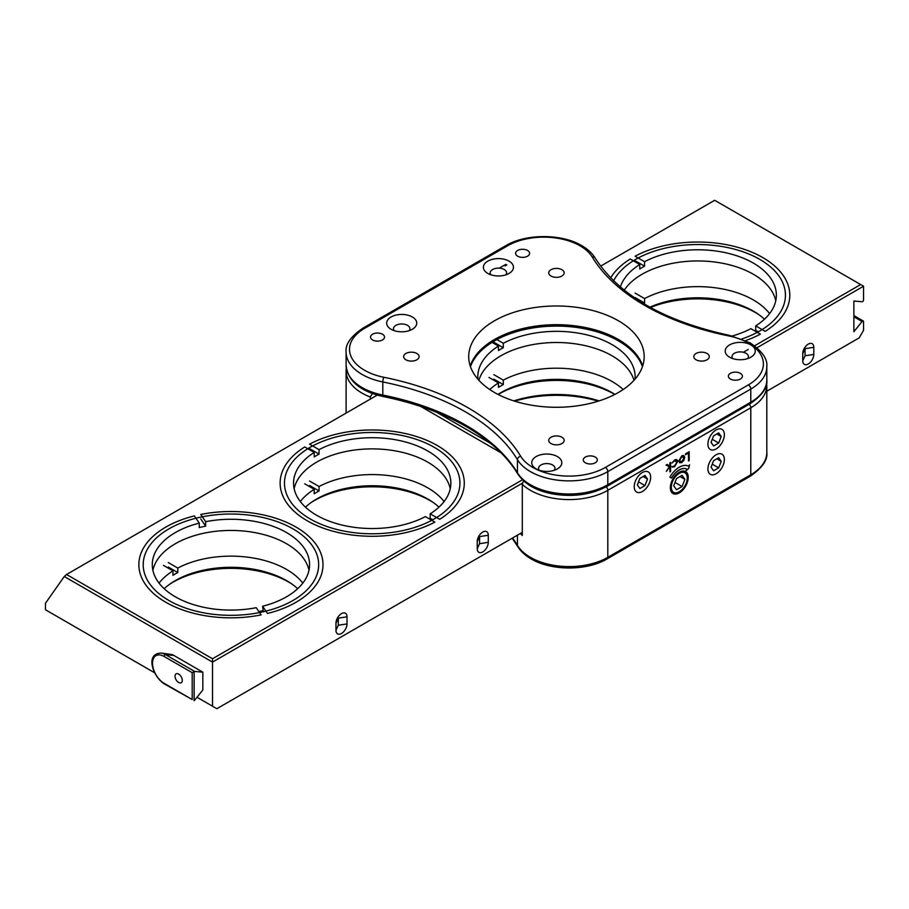 <?xml version="1.0" encoding="UTF-8"?>
<svg xmlns="http://www.w3.org/2000/svg" width="909" height="909" viewBox="0 0 909 909"><rect width="100%" height="100%" fill="white"/><g stroke="black" fill="none" stroke-linecap="round" stroke-linejoin="round"><path stroke-width="1.36" d="M520.403 533.469A54.71 31.588 0 0 0 522.3 535.446L522.3 484.349L523.209 481.668M513.79 400.892A87.73 50.654 180 0 1 599.122 400.892M598.236 401.164A91.15 52.62 0 0 0 514.676 401.164M532.844 486.133A51.29 29.611 0 0 0 605.383 486.133M506.881 264.905L505.109 265.939M372.77 392.824L370.293 397.04L370.293 399.119M681.761 462.601L679.625 462.761L678.853 460.897L681.761 455.886C683.534 455.034 684.5 455.591 684.659 457.545L683.898 460.295L681.761 462.601M679.296 473.339A11.283 6.511 120 0 0 671.319 487.167A11.283 6.511 120 0 0 679.296 491.769A11.283 6.511 120 0 0 687.272 477.952A11.283 6.511 120 0 0 679.296 473.339M642.447 472.487A11.624 6.715 120 0 0 634.221 486.724A11.624 6.715 120 0 0 642.447 491.474A11.624 6.715 120 0 0 650.662 477.225A11.624 6.715 120 0 0 642.447 472.487A11.624 6.715 120 0 0 634.221 486.724A11.624 6.715 120 0 0 642.447 491.474A11.624 6.715 120 0 0 650.662 477.225A11.624 6.715 120 0 0 642.447 472.487M716.144 429.934A11.624 6.715 120 0 0 707.918 444.171A11.624 6.715 120 0 0 716.144 448.921A11.624 6.715 120 0 0 724.371 434.672A11.624 6.715 120 0 0 716.144 429.934A11.624 6.715 120 0 0 707.918 444.171A11.624 6.715 120 0 0 716.144 448.921A11.624 6.715 120 0 0 724.371 434.672A11.624 6.715 120 0 0 716.144 429.934M716.144 454.75A11.624 6.715 120 0 0 707.918 468.987A11.624 6.715 120 0 0 716.144 473.737A11.624 6.715 120 0 0 724.371 459.499A11.624 6.715 120 0 0 716.144 454.75A11.624 6.715 120 0 0 707.918 468.987A11.624 6.715 120 0 0 716.144 473.737A11.624 6.715 120 0 0 724.371 459.499A11.624 6.715 120 0 0 716.144 454.75M686.988 469.226L686.136 470.714L688.772 468.419L689.556 464.783L688.692 466.272A18.805 10.863 120 0 0 679.296 467.203A18.805 10.863 120 0 0 669.888 477.123L671.603 478.111A15.385 8.885 -60 0 1 686.988 469.226M689.192 460.579L688.499 460.977L688.499 453.023L685.545 454.727L685.545 453.818L689.192 451.716L689.192 460.579L688.499 460.863M670.592 471.544L669.899 471.941L669.899 466.692L666.354 471.373L669.319 466.601L666.058 465.067L667.047 464.499L669.899 465.84L669.899 462.851L670.592 462.454L670.592 471.544L669.899 471.828M671.967 466.726L674.58 465.942L676.989 462.011L674.58 460.829L671.967 463.045L674.592 460.034C676.432 459.079 677.466 459.579 677.671 461.545L674.535 466.772L672.353 467.078M674.535 466.772L671.865 466.681M676.819 459.727L677.58 461.488L674.433 466.715M676.285 460.568L674.478 460.772L671.978 462.999M670.49 462.511L670.49 471.487M669.217 466.544L666.07 465.056M669.797 466.84L666.467 471.203M689.09 451.773L689.09 460.522M688.408 453.08L685.545 454.614M686.295 470.43L688.772 468.419M688.67 468.362L689.374 465.09M671.501 478.054A15.385 8.885 -60 0 1 686.886 469.169L686.886 469.169M683.738 455.614L684.568 457.488L683.795 460.238L681.659 462.545L679.523 462.704M683.284 456.477L681.659 456.625L679.443 460.443L680.148 461.92M681.761 461.795L683.977 457.943L681.761 456.682L679.546 460.499L681.761 461.795M642.674 365.986A87.73 50.654 0 0 0 618.484 339.523A87.73 50.654 0 0 0 530.549 326.945A87.73 50.654 0 0 0 470.237 365.986M618.484 320.82A87.73 50.654 0 0 0 522.88 309.833A87.73 50.654 0 0 0 468.726 356.635A87.73 50.654 0 0 0 494.428 392.449A87.73 50.654 0 0 0 590.032 403.426A87.73 50.654 0 0 0 644.186 356.635A87.73 50.654 0 0 0 618.484 320.82M554.263 470.271A8.204 4.738 0 0 0 554.99 468.317A8.204 4.738 0 0 0 552.581 464.965A8.204 4.738 0 0 0 543.639 463.942A8.204 4.738 0 0 0 538.571 468.317A8.204 4.738 0 0 0 539.31 470.271M557.422 456.591A15.044 8.692 0 0 0 536.14 456.591A15.044 8.692 0 0 0 536.14 468.874L536.14 468.874A15.044 8.692 0 0 0 557.422 468.874A15.044 8.692 0 0 0 557.422 456.591M409.175 330.66A8.204 4.738 0 0 0 409.902 328.706A8.204 4.738 0 0 0 407.505 325.354A8.204 4.738 0 0 0 398.562 324.331A8.204 4.738 0 0 0 393.495 328.706A8.204 4.738 0 0 0 394.222 330.66M412.334 316.98A15.044 8.692 0 0 0 391.063 316.98A15.044 8.692 0 0 0 391.063 329.263L391.063 329.263A15.044 8.692 0 0 0 412.334 329.263A15.044 8.692 0 0 0 412.334 316.98M505.904 274.825A8.204 4.738 0 0 0 506.631 272.87A8.204 4.738 0 0 0 504.222 269.518A8.204 4.738 0 0 0 495.28 268.485A8.204 4.738 0 0 0 490.212 272.87A8.204 4.738 0 0 0 490.94 274.825M509.063 261.144A15.044 8.692 0 0 0 487.781 261.144A15.044 8.692 0 0 0 487.781 273.427L487.781 273.427A15.044 8.692 0 0 0 509.063 273.427A15.044 8.692 0 0 0 509.063 261.144M747.709 358.589A8.204 4.738 0 0 0 748.437 356.635A8.204 4.738 0 0 0 746.028 353.283A8.204 4.738 0 0 0 737.085 352.249A8.204 4.738 0 0 0 732.018 356.635A8.204 4.738 0 0 0 732.756 358.589M750.868 344.909A15.044 8.692 0 0 0 729.586 344.909A15.044 8.692 0 0 0 729.586 357.192L729.586 357.192A15.044 8.692 0 0 0 750.868 357.192A15.044 8.692 0 0 0 750.868 344.909M527.561 250.464A7.011 4.045 0 0 0 519.925 249.589A7.011 4.045 0 0 0 515.596 253.327A7.011 4.045 0 0 0 517.641 256.179A7.011 4.045 0 0 0 525.288 257.065A7.011 4.045 0 0 0 529.617 253.327A7.011 4.045 0 0 0 527.561 250.464M382.473 334.228A7.011 4.045 0 0 0 374.838 333.342A7.011 4.045 0 0 0 370.508 337.091A7.011 4.045 0 0 0 372.565 339.943A7.011 4.045 0 0 0 380.201 340.83A7.011 4.045 0 0 0 384.53 337.091A7.011 4.045 0 0 0 382.473 334.228M595.27 457.079A7.011 4.045 0 0 0 587.623 456.204A7.011 4.045 0 0 0 583.294 459.943A7.011 4.045 0 0 0 585.351 462.806A7.011 4.045 0 0 0 592.986 463.681A7.011 4.045 0 0 0 597.315 459.943A7.011 4.045 0 0 0 595.27 457.079M740.346 373.315A7.011 4.045 0 0 0 732.711 372.44A7.011 4.045 0 0 0 728.382 376.178A7.011 4.045 0 0 0 730.438 379.042A7.011 4.045 0 0 0 738.074 379.917A7.011 4.045 0 0 0 742.403 376.178A7.011 4.045 0 0 0 740.346 373.315M561.921 269.712A7.726 4.465 0 0 0 553.501 268.746A7.726 4.465 0 0 0 548.729 272.87A7.726 4.465 0 0 0 550.99 276.018A7.726 4.465 0 0 0 559.41 276.995A7.726 4.465 0 0 0 564.182 272.87A7.726 4.465 0 0 0 561.921 269.712M416.833 353.476A7.726 4.465 0 0 0 408.414 352.51A7.726 4.465 0 0 0 403.641 356.635A7.726 4.465 0 0 0 405.903 359.782A7.726 4.465 0 0 0 414.334 360.759A7.726 4.465 0 0 0 419.106 356.635A7.726 4.465 0 0 0 416.833 353.476M561.921 437.24A7.726 4.465 0 0 0 553.501 436.275A7.726 4.465 0 0 0 548.729 440.399A7.726 4.465 0 0 0 550.99 443.547A7.726 4.465 0 0 0 559.41 444.512A7.726 4.465 0 0 0 564.182 440.399A7.726 4.465 0 0 0 561.921 437.24M707.009 353.476A7.726 4.465 0 0 0 698.578 352.51A7.726 4.465 0 0 0 693.806 356.635A7.726 4.465 0 0 0 696.078 359.782A7.726 4.465 0 0 0 704.498 360.759A7.726 4.465 0 0 0 709.27 356.635A7.726 4.465 0 0 0 707.009 353.476M169.892 584.078A82.071 47.382 180 0 1 288.971 582.237A82.071 47.382 180 0 1 291.982 584.078M292.971 528.868A87.73 50.654 0 0 0 197.367 517.891A87.73 50.654 0 0 0 143.202 564.682A87.73 50.654 0 0 0 168.904 600.497A87.73 50.654 0 0 0 264.508 611.473A87.73 50.654 0 0 0 318.661 564.682A87.73 50.654 0 0 0 292.971 528.868M434.229 447.308A87.73 50.654 0 0 0 338.625 436.331A87.73 50.654 0 0 0 284.472 483.122A87.73 50.654 0 0 0 310.162 518.937A87.73 50.654 0 0 0 405.766 529.924A87.73 50.654 0 0 0 459.931 483.122A87.73 50.654 0 0 0 434.229 447.308M194.128 671.569L194.128 700.646A1.363 0.795 120 0 0 194.617 700.214L202.832 689.988L202.832 672.171L194.617 671.433A1.363 0.795 120 0 0 194.128 671.569L192.197 672.683L164.143 656.491A16.442 9.488 -120 0 0 152.519 663.206A16.442 9.488 -120 0 0 164.143 683.341L192.197 699.532L192.197 672.683M178.653 682.477A5.124 2.966 60 0 1 175.028 676.194A5.124 2.966 60 0 1 178.653 674.103L178.653 674.103A5.124 2.966 60 0 1 182.289 680.386A5.124 2.966 60 0 1 178.653 682.477M311.151 502.518A82.071 47.382 180 0 1 430.23 500.677A82.071 47.382 180 0 1 433.241 502.518M192.197 699.532L164.427 683.966A1.363 0.795 120 0 1 164.143 683.341M164.143 656.491A1.363 0.795 -60 0 1 165.597 654.685A17.623 10.169 60 0 0 161.154 653.071L171.062 654.412A10.908 6.295 60 0 1 173.824 655.423L202.832 672.171M377.246 395.108L66.55 574.477L212.513 658.752L522.448 479.804M420.799 406.482L501.018 452.796M45.45 609.757L154.666 672.808L45.45 609.757L45.45 603.281L64.266 576.511L66.55 574.477M212.513 706.202L216.865 708.713L522.3 532.367L216.865 708.713L197.003 697.248L212.513 706.202L212.513 658.752M64.266 576.511L212.513 662.104L522.516 483.122M488.281 535.253A7.817 4.511 120 0 0 482.747 532.06A7.817 4.511 120 0 0 477.225 541.639L477.225 548.729A7.817 4.511 120 0 0 482.747 551.922A7.817 4.511 120 0 0 488.281 542.343L488.281 535.253L479.566 536.605L479.566 543.696L488.281 542.343M347.022 616.813A7.817 4.511 120 0 0 341.489 613.62A7.817 4.511 120 0 0 335.966 623.188L335.966 630.289A7.817 4.511 120 0 0 341.489 633.482A7.817 4.511 120 0 0 347.022 623.904L347.022 616.813L338.296 618.154L338.296 625.256L347.022 623.904M713.61 470.794L718.678 467.862L721.223 461.317L718.678 457.704L713.61 460.636L711.065 467.181L713.61 470.794M712.247 464.135L718.678 467.862M716.826 458.772L721.223 461.317M713.61 445.967L718.678 443.035L721.223 436.49L718.678 432.877L713.61 435.809L711.065 442.353L713.61 445.967M712.247 439.32L718.678 443.035M716.826 433.957L721.223 436.49M639.902 488.519L644.981 485.588L647.515 479.043L644.981 475.43L639.902 478.361L637.368 484.906L639.902 488.519M638.538 481.872L644.981 485.588M643.117 476.509L647.515 479.043M673.705 485.781L676.501 489.758L682.091 486.531L684.875 479.327L682.091 475.362L676.501 478.588L673.705 485.781M680.046 476.543L684.875 479.327M675.001 482.44L682.091 486.531M679.296 472.226A12.658 7.306 120 0 0 670.342 487.724A12.658 7.306 120 0 0 679.296 492.883A12.658 7.306 120 0 0 688.238 477.395A12.658 7.306 120 0 0 679.296 472.226M859.198 337.864L766.81 391.211L859.198 337.864L863.55 330.331L863.55 321.638A1.363 0.795 120 0 0 863.266 321.002A1.363 0.795 120 0 0 862.096 321.502L853.881 331.728L853.881 301.015L862.096 301.754A1.363 0.795 120 0 0 862.584 301.618A1.363 0.795 120 0 0 863.55 299.947L863.55 286.221L757.027 347.727M498.132 394.472A82.071 47.382 180 0 1 614.484 394.301A82.071 47.382 180 0 1 614.779 394.472M642.436 366.691A87.73 50.654 0 0 0 618.484 340.932A87.73 50.654 0 0 0 531.14 328.251A87.73 50.654 0 0 0 470.476 366.691M741.903 338.943A87.73 50.654 0 0 0 785.444 295.186A87.73 50.654 0 0 0 759.754 259.372A87.73 50.654 0 0 0 613.586 280.836M650.469 307.503A82.071 47.382 180 0 1 755.754 312.741A82.071 47.382 180 0 1 758.765 314.582M600.61 266.144L714.69 200.287L863.55 286.221M743.38 352.26L748.243 349.442M754.595 345.784L860.653 284.551M436.729 412.334L490.928 443.615M813.805 347.318A7.817 4.511 120 0 0 808.271 344.125A7.817 4.511 120 0 0 802.749 353.703L802.749 360.793A7.817 4.511 120 0 0 808.271 363.986A7.817 4.511 120 0 0 813.805 354.408L813.805 347.318L805.079 348.658L805.079 355.76L813.805 354.408M769.605 313.616A78.651 45.405 0 0 0 753.334 299.936A78.651 45.405 0 0 0 644.572 298.572L644.572 303.038A78.651 45.405 0 0 0 643.606 303.561M764.48 319.195A78.651 45.405 0 0 0 753.334 311.105A78.651 45.405 0 0 0 649.867 307.174M644.572 303.038L635.073 297.55M644.572 298.572L635.073 293.084M610.643 277.904A92.07 53.154 0 0 1 630.244 259.02L639.743 264.508L639.743 268.973A78.651 45.405 0 0 1 644.572 266.178L644.572 261.712L635.073 256.224A92.07 53.154 0 0 1 762.821 257.599A92.07 53.154 0 0 1 765.196 331.353L755.697 325.865A78.651 45.405 0 0 0 776.366 295.186A78.651 45.405 0 0 0 753.334 263.076A78.651 45.405 0 0 0 644.572 261.712M775.775 300.777A78.651 45.405 0 0 0 753.334 274.245A78.651 45.405 0 0 0 624.233 290.176M639.743 264.508A78.651 45.405 0 0 0 620.358 286.983M745.698 340.557A92.07 53.154 0 0 0 760.367 334.148L750.868 328.66A78.651 45.405 0 0 1 732.268 335.978M644.572 266.178L635.073 260.701M755.697 325.865L755.697 330.342L758.288 331.83M754.765 330.921A78.651 45.405 0 0 0 755.697 330.342M488.974 377.44L498.473 382.916L498.473 387.382A78.651 45.405 0 0 1 503.313 384.598L503.313 380.132L493.814 374.644M623.154 389.529A78.651 45.405 0 0 0 612.075 381.496A78.651 45.405 0 0 0 503.313 380.132M614.916 394.392A78.651 45.405 0 0 0 612.075 392.665A78.651 45.405 0 0 0 497.996 394.392M498.473 382.916A78.651 45.405 0 0 0 489.758 389.529M503.313 384.598L493.814 379.11M490.894 341.682L498.473 346.068L498.473 350.533A78.651 45.405 0 0 1 503.313 347.738L503.313 343.272L495.632 338.841M634.993 379.201A78.651 45.405 0 0 0 635.107 376.746A78.651 45.405 0 0 0 612.075 344.636A78.651 45.405 0 0 0 503.313 343.272M634.005 380.314A78.651 45.405 0 0 0 612.075 355.805A78.651 45.405 0 0 0 532.56 344.647A78.651 45.405 0 0 0 478.907 380.314M498.473 346.068A78.651 45.405 0 0 0 477.804 376.746A78.651 45.405 0 0 0 477.918 379.201M503.313 347.738L493.814 342.25M304.72 483.815L314.219 489.303L314.219 493.769A78.651 45.405 0 0 1 319.059 490.974L319.059 486.508L309.56 481.02M444.081 501.552A78.651 45.405 0 0 0 427.809 487.872A78.651 45.405 0 0 0 319.059 486.508M438.956 507.142A78.651 45.405 0 0 0 427.809 499.041A78.651 45.405 0 0 0 305.447 507.142M314.219 489.303A78.651 45.405 0 0 0 300.311 501.552M319.059 490.974L309.56 485.486M314.219 452.443A78.651 45.405 0 0 0 293.55 483.122A78.651 45.405 0 0 0 316.582 515.233A78.651 45.405 0 0 0 425.344 516.596L434.843 522.084A92.07 53.154 0 0 1 307.094 520.709A92.07 53.154 0 0 1 304.72 446.955L314.219 452.443L314.219 456.909A78.651 45.405 0 0 1 319.059 454.114L319.059 449.648L309.56 444.171A92.07 53.154 0 0 1 437.309 445.535A92.07 53.154 0 0 1 439.683 519.289L430.184 513.812A78.651 45.405 0 0 0 450.853 483.122A78.651 45.405 0 0 0 427.809 451.012A78.651 45.405 0 0 0 319.059 449.648M450.25 488.712A78.651 45.405 0 0 0 427.809 462.181A78.651 45.405 0 0 0 346.636 451.353A78.651 45.405 0 0 0 294.141 488.712M319.059 454.114L309.56 448.637M430.184 513.812L430.184 518.278L432.764 519.766M429.241 518.857A78.651 45.405 0 0 0 430.184 518.278M163.461 565.375L172.949 570.852L172.949 575.329A78.651 45.405 0 0 1 177.789 572.534L177.789 568.068L168.29 562.58M302.822 583.112A78.651 45.405 0 0 0 286.551 569.432A78.651 45.405 0 0 0 177.789 568.068M297.686 588.691A78.651 45.405 0 0 0 286.551 580.601A78.651 45.405 0 0 0 164.177 588.691M172.949 570.852A78.651 45.405 0 0 0 159.052 583.112M177.789 572.534L168.29 567.046M199.264 523.118A78.651 45.405 0 0 0 152.28 564.682A78.651 45.405 0 0 0 157.632 581.146A78.651 45.405 0 0 0 256.236 607.678L261.11 614.904A92.07 53.154 0 0 1 145.122 583.953A92.07 53.154 0 0 1 194.39 515.892L199.264 523.118L199.264 527.584A78.651 45.405 0 0 1 205.639 526.152L205.639 521.686L200.764 514.46A92.07 53.154 0 0 1 316.741 545.411A92.07 53.154 0 0 1 267.485 613.473L262.61 606.246A78.651 45.405 0 0 0 309.583 564.682A78.651 45.405 0 0 0 304.231 548.218A78.651 45.405 0 0 0 205.639 521.686M308.992 570.273A78.651 45.405 0 0 0 304.231 559.387A78.651 45.405 0 0 0 221.217 530.788A78.651 45.405 0 0 0 152.882 570.273M205.639 526.152L200.764 518.925M262.61 606.246L263.315 611.757M258.872 611.598A78.651 45.405 0 0 0 262.61 610.712M512.54 538.014A218.853 126.362 180 0 1 517.448 545.4L517.448 535.174M766.617 382.644L766.81 385.439A54.71 31.588 180 0 1 750.789 407.777A3.42 1.977 -120 0 0 749.209 404.255M522.3 484.349A54.71 31.588 180 0 0 530.424 490.326A54.71 31.588 180 0 0 607.803 490.326L607.803 557.342A54.71 31.588 0 0 1 530.424 557.342A54.71 31.588 0 0 1 517.448 545.4A3.42 2.636 148.9 0 0 517.744 546.514C520.709 551.331 525.163 555.456 531.129 558.899C551.195 571 587.032 571 607.098 558.899A3.42 1.977 -120 0 0 607.803 557.342L750.789 474.782A54.71 31.588 0 0 0 766.81 452.455C767.821 459.988 762.242 467.953 750.073 476.35A3.42 1.977 -120 0 0 750.789 474.782L750.789 407.777L607.803 490.326A3.42 1.977 -120 0 0 606.223 486.792M370.293 397.04A54.71 31.588 180 0 1 362.123 393.165A54.71 31.588 180 0 1 346.102 370.827L346.295 368.031M382.803 395.063A218.853 126.362 180 0 1 465.533 425.037A218.853 126.362 180 0 1 517.448 472.805L517.448 459.681A218.853 126.362 0 0 0 465.533 411.913A218.853 126.362 0 0 0 382.803 381.95L382.803 395.063A3.42 0.92 101.4 0 0 383.257 396.551C360.112 391.336 347.727 380.905 346.102 365.236A54.71 31.588 0 0 0 382.803 395.063M507.529 245.828L364.543 328.388A51.29 29.611 0 0 0 383.939 377.292A222.273 128.328 180 0 1 467.953 407.732A222.273 128.328 180 0 1 520.675 456.238A3.42 2.636 148.9 0 0 517.448 459.681A54.71 31.588 180 0 0 607.803 471.623L607.803 484.736L750.789 402.187A54.71 31.588 0 0 0 766.81 379.848C767.821 387.393 762.242 395.358 750.073 403.755A3.42 1.977 -120 0 0 750.789 402.187L750.789 389.063L607.803 471.623A3.42 1.977 -120 0 0 605.383 467.431L748.368 384.882A51.29 29.611 0 0 0 748.368 343A51.29 29.611 0 0 0 728.973 335.978A222.273 128.328 180 0 1 592.236 257.031A51.29 29.611 0 0 0 580.067 245.828A51.29 29.611 0 0 0 507.529 245.828A3.42 1.977 -120 0 0 505.813 245.657L362.839 328.217C350.726 336.535 345.147 344.5 346.102 352.113L346.102 365.236M383.939 377.292A3.42 0.92 101.4 0 0 382.803 381.95A54.71 31.588 180 0 1 346.102 352.113M748.368 384.882A3.42 1.977 -120 0 1 750.789 389.063A54.71 31.588 180 0 0 766.81 366.736C767.775 359.123 762.196 351.158 750.073 342.829L729.654 335.41A3.42 0.92 101.4 0 0 728.973 335.978M750.073 403.755L607.098 486.304A3.42 1.977 -120 0 0 607.803 484.736A54.71 31.588 0 0 1 517.448 472.805A3.42 2.636 148.9 0 0 517.744 473.919C506.881 456.034 489.712 440.263 466.249 426.605C442.569 413.004 414.902 402.994 383.257 396.551M505.813 245.657C525.879 233.568 561.717 233.568 581.783 245.657C587.748 249.1 592.202 253.236 595.168 258.054A3.42 2.636 148.9 0 0 592.236 257.031M364.543 328.388A3.42 1.977 -120 0 0 362.839 328.217M520.675 456.238A51.29 29.611 0 0 0 605.383 467.431M194.617 671.433L165.597 654.685L173.824 655.423M477.225 541.639L479.566 536.605M477.225 548.729L479.566 543.696M335.966 623.188L338.296 618.154M335.966 630.289L338.296 625.256M862.096 321.502L853.881 316.752M802.749 353.703L805.079 348.658M802.749 360.793L805.079 355.76M512.165 538.23L517.744 546.514M607.098 558.899L750.073 476.35M489.019 274.063L490.212 273.382M499.268 268.155L505.813 264.371M346.102 370.827L346.102 413.084M766.81 385.439L766.81 452.455M766.81 366.736L766.81 379.848M595.168 258.054C619.154 295.368 663.99 321.161 729.654 335.41M607.098 486.304C591.134 494.837 572.852 497.359 552.252 493.86C539.685 491.292 526.572 486.656 517.744 473.919M161.154 653.071C144.417 653.594 153.405 677.478 164.427 683.966M863.266 321.002L853.881 315.582"/></g></svg>
